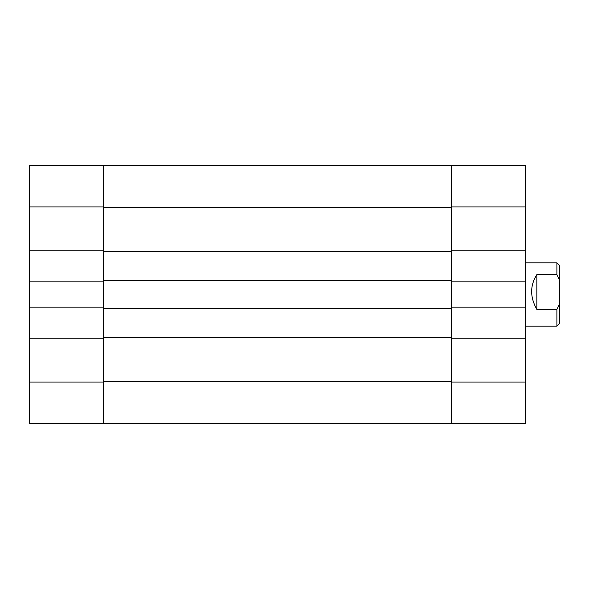 <?xml version="1.0" encoding="UTF-8"?>
<svg xmlns="http://www.w3.org/2000/svg" width="589" height="589" viewBox="0 0 589 589"><rect width="100%" height="100%" fill="white"/><g stroke="black" fill="none" stroke-linecap="round" stroke-linejoin="round"><path stroke-width="0.88" d="M451.417 423.727L451.417 382.062L525.263 382.062L525.263 423.727L29.45 423.727L29.45 382.062L103.296 382.062L103.296 381.532L451.417 381.532L451.417 165.273L525.263 165.273L525.263 206.938L451.417 206.938L451.417 250.192L525.263 250.192L525.263 206.938M525.263 250.192L525.263 281.844L451.417 281.844L451.417 307.156L525.263 307.156L525.263 281.844M525.263 382.062L525.263 307.156M525.263 338.808L451.417 338.808L451.417 381.532M451.417 207.468L103.296 207.468L103.296 381.532M103.296 207.468L103.296 206.938L29.45 206.938L29.45 165.273L451.417 165.273M451.417 280.784L103.296 280.784M451.417 308.216L103.296 308.216M451.417 337.755L103.296 337.755M451.417 251.245L103.296 251.245M29.45 382.062L29.45 206.938M103.296 423.727L103.296 338.808L29.45 338.808M103.296 165.273L103.296 250.192L29.45 250.192M29.45 307.156L103.296 307.156L103.296 281.844L29.45 281.844M559.55 265.492L559.55 323.508L556.914 326.151L556.914 309.439L536.866 309.439C529.923 297.173 529.923 285.562 536.866 274.607L556.914 274.607L556.914 262.849L559.55 265.492M556.914 274.607L559.55 279.989M559.55 304.049L556.914 309.439M536.866 274.607L536.866 309.439M525.263 326.151L556.914 326.151M525.263 262.849L556.914 262.849"/></g></svg>
